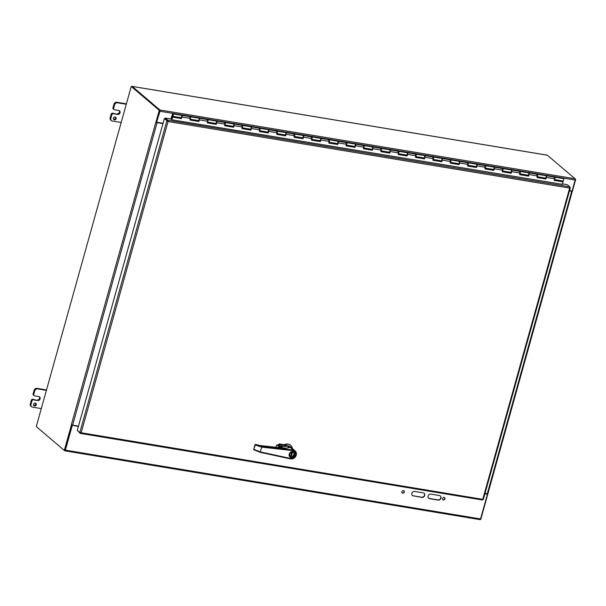 <?xml version="1.0" encoding="UTF-8"?>
<svg xmlns="http://www.w3.org/2000/svg" width="606" height="606" viewBox="0 0 606 606"><rect width="100%" height="100%" fill="white"/><g stroke="black" fill="none" stroke-linecap="round" stroke-linejoin="round"><path stroke-width="0.91" d="M413.292 495.988A2.432 2.129 -49.6 0 1 414.565 491.428L423.238 492.867A2.432 2.129 -49.6 0 1 421.965 497.428L413.027 495.769L421.7 497.2A2.432 2.129 130.4 0 0 424.041 493.193M412.224 495.443A2.432 2.129 130.4 0 0 413.027 495.769M428.495 498.14A2.432 2.129 130.4 0 0 429.29 498.458L437.971 499.897A2.432 2.129 130.4 0 0 440.304 495.89M438.229 500.124L429.556 498.685A2.432 2.129 -49.6 0 1 430.828 494.125L439.502 495.564A2.432 2.129 -49.6 0 1 438.229 500.124L437.971 499.897M402.073 492.829A1.363 1.197 130.4 0 0 403.823 490.769M402.725 493.193A1.363 1.197 -49.6 0 1 402.172 491.133A1.363 1.197 -49.6 0 1 404.179 492.413A1.363 1.197 -49.6 0 1 402.725 493.193M442.744 499.571A1.363 1.197 130.4 0 0 444.493 497.511M443.387 499.935A1.363 1.197 -49.6 0 1 442.834 497.874A1.363 1.197 -49.6 0 1 444.842 499.155A1.363 1.197 -49.6 0 1 443.387 499.935M64.956 450.122L72.008 425.23L78.401 426.472M72.273 425.457L65.38 450.144A1.023 0.432 -80.6 0 1 64.834 450.834A1.023 0.432 -80.6 0 1 64.736 450.781L64.334 450.44M64.948 450.819L479.884 519.584A1.023 0.432 -80.6 0 0 479.99 519.63A1.023 0.432 -80.6 0 0 480.528 518.941L487.421 494.254L484.936 493.663M484.891 493.837L487.421 494.254M72.008 425.23L78.447 426.298M547.165 155.181A1.023 0.432 99.4 0 1 547.279 155.166A1.023 0.432 99.4 0 1 547.377 155.219L575.041 178.778A1.023 0.432 99.4 0 1 575.147 180.058L572.072 191.064L569.542 190.64M547.377 155.219L132.229 86.416L159.893 109.981A1.023 0.432 99.4 0 1 159.999 111.254L156.659 122.041L159.704 110.656M163.052 123.283L156.924 122.268M132.229 86.416A1.023 0.432 -80.6 0 0 132.123 86.37A1.023 0.432 -80.6 0 0 131.828 86.537M35.3 403.111A1.523 1.333 -49.6 0 1 35.913 405.406A1.523 1.333 -49.6 0 1 33.678 403.982A1.523 1.333 -49.6 0 1 35.3 403.111M33.648 405.369A1.523 1.333 130.4 0 0 35.519 403.172M41.306 408.588L32.474 407.126A2.432 2.129 -49.6 0 1 30.936 404.482L31.974 400.786A1.212 1.068 -49.6 0 1 33.375 399.824L32.739 399.278L37.716 400.543A2.129 1.863 -49.6 0 0 38.829 396.551L34.489 395.832A1.212 1.068 -49.6 0 1 33.724 394.506L34.762 390.809A2.432 2.129 -49.6 0 1 37.564 388.885L46.397 390.347M46.51 389.931L36.921 388.34A2.432 2.129 130.4 0 0 34.118 390.264L33.088 393.968A1.212 1.068 130.4 0 0 33.383 395.067L34.019 395.612M32.739 399.278A1.212 1.068 130.4 0 0 31.33 400.24L30.3 403.937A2.432 2.129 130.4 0 0 30.891 406.149L31.535 406.694M37.072 399.998A2.129 1.863 130.4 0 0 39.299 396.695M37.716 400.543L33.375 399.824M115.178 117.019A1.523 1.333 -49.6 0 1 115.791 119.314A1.523 1.333 -49.6 0 1 113.557 117.882A1.523 1.333 -49.6 0 1 115.178 117.019M113.527 119.268A1.523 1.333 130.4 0 0 115.398 117.072M121.185 122.495L112.352 121.033A2.432 2.129 -49.6 0 1 110.815 118.39L111.852 114.685A1.212 1.068 -49.6 0 1 113.254 113.731L112.618 113.186L117.594 114.451A2.129 1.863 -49.6 0 0 118.708 110.451L114.367 109.731A1.212 1.068 -49.6 0 1 113.602 108.413L114.64 104.709A2.432 2.129 -49.6 0 1 117.443 102.793L126.275 104.255M126.389 103.838L116.806 102.247A2.432 2.129 130.4 0 0 113.996 104.171L112.966 107.868A1.212 1.068 130.4 0 0 113.261 108.974L113.898 109.519M112.618 113.186A1.212 1.068 130.4 0 0 111.216 114.148L110.178 117.844A2.432 2.129 130.4 0 0 110.777 120.056L111.413 120.602M116.95 113.905A2.129 1.863 130.4 0 0 119.177 110.603M117.594 114.451L113.254 113.731M172.839 115.231L172.649 115.678L172.574 114.761L171.021 119.102M562.406 180.883L562.156 181.497M545.817 178.361L544.877 177.982M528.462 175.482L527.531 175.104M511.116 172.612L510.176 172.233M493.761 169.733L492.829 169.354M476.407 166.862L475.475 166.476M459.06 163.984L458.121 163.605M441.706 161.105L440.774 160.726M424.359 158.234L423.42 157.855M407.005 155.356L406.073 154.977M389.65 152.485L388.719 152.098M372.304 149.606L371.364 149.227M354.949 146.728L354.018 146.349M337.595 143.857L336.663 143.478M320.248 140.978L319.309 140.6M302.894 138.107L301.962 137.721M285.547 135.229L284.608 134.85M268.193 132.35L267.261 131.972M250.839 129.479L249.907 129.101M233.492 126.601L232.552 126.222M216.137 123.73L215.206 123.344M198.783 120.852L197.851 120.473M181.436 117.973L180.497 117.594M170.786 118.988L172.392 114.451A1.212 0.515 99.4 0 1 172.952 113.883A1.212 0.515 99.4 0 1 173.263 115.163A1.212 0.515 99.4 0 1 172.551 116.276A1.212 0.515 99.4 0 1 172.233 115.784L172.483 115.17M397.975 151.788A1.212 0.515 99.4 0 1 398.521 151.265A1.212 0.515 99.4 0 1 398.831 152.545A1.212 0.515 99.4 0 1 398.119 153.659M388.658 152.242L389.673 152.409M381.129 150.841L389.272 152.197A1.212 0.515 -80.6 0 0 389.984 151.076A1.212 0.515 -80.6 0 0 389.673 149.796L381.166 148.387A1.212 0.515 99.4 0 1 381.477 149.667A1.212 0.515 99.4 0 1 380.773 150.788M380.629 148.917A1.212 0.515 99.4 0 1 381.166 148.387L372.667 146.978A1.212 0.515 99.4 0 1 372.879 148.652L372.372 150.243L363.517 148.773L364.032 147.19A1.212 0.515 -80.6 0 0 363.82 145.516A1.212 0.515 99.4 0 1 364.13 146.796A1.212 0.515 99.4 0 1 363.418 147.909M371.311 149.371L372.326 149.538M363.782 147.97L371.925 149.318A1.212 0.515 -80.6 0 0 372.629 148.205A1.212 0.515 -80.6 0 0 372.319 146.925L355.313 144.107A1.212 0.515 99.4 0 1 355.533 145.781L355.018 147.364L346.17 145.902L346.677 144.311A1.212 0.515 -80.6 0 0 346.465 142.637A1.212 0.515 99.4 0 1 346.776 143.917A1.212 0.515 99.4 0 1 346.071 145.031M363.274 146.038A1.212 0.515 99.4 0 1 363.82 145.516M353.957 146.493L354.972 146.66M346.427 145.092L354.571 146.44A1.212 0.515 -80.6 0 0 355.275 145.326A1.212 0.515 -80.6 0 0 354.964 144.046L337.966 141.228A1.212 0.515 99.4 0 1 338.178 142.902L337.663 144.493L328.816 143.024L329.331 141.433A1.212 0.515 -80.6 0 0 329.111 139.759A1.212 0.515 99.4 0 1 329.422 141.046A1.212 0.515 99.4 0 1 328.717 142.16M345.928 143.16A1.212 0.515 99.4 0 1 346.465 142.637M336.603 143.614L337.618 143.789M329.081 142.221L337.216 143.569A1.212 0.515 -80.6 0 0 337.928 142.455A1.212 0.515 -80.6 0 0 337.618 141.168L320.612 138.35A1.212 0.515 99.4 0 1 320.824 140.024L320.316 141.615L311.469 140.145L311.976 138.562A1.212 0.515 -80.6 0 0 311.764 136.888A1.212 0.515 99.4 0 1 312.075 138.168A1.212 0.515 99.4 0 1 311.363 139.282M328.573 140.289A1.212 0.515 99.4 0 1 329.111 139.759M319.256 140.744L320.271 140.91M311.726 139.342L319.87 140.69A1.212 0.515 -80.6 0 0 320.574 139.577A1.212 0.515 -80.6 0 0 320.263 138.297L303.258 135.479A1.212 0.515 99.4 0 1 303.477 137.153L302.962 138.736L294.115 137.274L294.63 135.683A1.212 0.515 -80.6 0 0 294.41 134.009A1.212 0.515 99.4 0 1 294.721 135.289A1.212 0.515 99.4 0 1 294.016 136.411M311.219 137.41A1.212 0.515 99.4 0 1 311.764 136.888M301.902 137.865L302.917 138.032M294.372 136.464L302.515 137.82A1.212 0.515 -80.6 0 0 303.22 136.698A1.212 0.515 -80.6 0 0 302.909 135.418L285.911 132.6A1.212 0.515 99.4 0 1 286.123 134.274L285.615 135.865L276.76 134.396L277.275 132.812A1.212 0.515 -80.6 0 0 277.056 131.138A1.212 0.515 99.4 0 1 277.366 132.419A1.212 0.515 99.4 0 1 276.662 133.532M293.872 134.54A1.212 0.515 99.4 0 1 294.41 134.009M284.555 134.994L285.57 135.161M277.025 133.593L285.161 134.941A1.212 0.515 -80.6 0 0 285.873 133.828A1.212 0.515 -80.6 0 0 285.562 132.547L268.556 129.729A1.212 0.515 99.4 0 1 268.776 131.404L268.261 132.987L259.413 131.525L259.921 129.934A1.212 0.515 -80.6 0 0 259.709 128.26A1.212 0.515 99.4 0 1 260.019 129.54A1.212 0.515 99.4 0 1 259.307 130.654M276.518 131.661A1.212 0.515 99.4 0 1 277.056 131.138M267.201 132.116L268.216 132.282M259.671 130.714L267.814 132.063A1.212 0.515 -80.6 0 0 268.519 130.949A1.212 0.515 -80.6 0 0 268.208 129.669L251.202 126.851A1.212 0.515 99.4 0 1 251.422 128.525L250.907 130.116L242.059 128.646L242.574 127.055A1.212 0.515 -80.6 0 0 242.355 125.381A1.212 0.515 99.4 0 1 242.665 126.669A1.212 0.515 99.4 0 1 241.961 127.783M259.171 128.783A1.212 0.515 99.4 0 1 259.709 128.26M249.846 129.237L250.861 129.411M242.317 127.843L250.46 129.192A1.212 0.515 -80.6 0 0 251.172 128.078A1.212 0.515 -80.6 0 0 250.861 126.79L233.855 123.972A1.212 0.515 99.4 0 1 234.067 125.647L233.56 127.237L224.705 125.768L225.22 124.185A1.212 0.515 -80.6 0 0 225.008 122.51A1.212 0.515 99.4 0 1 225.318 123.791A1.212 0.515 99.4 0 1 224.606 124.904M241.817 125.912A1.212 0.515 99.4 0 1 242.355 125.381M232.499 126.366L233.515 126.533M224.97 124.965L233.113 126.313A1.212 0.515 -80.6 0 0 233.818 125.2A1.212 0.515 -80.6 0 0 233.507 123.919L216.501 121.102A1.212 0.515 99.4 0 1 216.721 122.776L216.206 124.359L207.358 122.897L207.866 121.306A1.212 0.515 -80.6 0 0 207.653 119.632A1.212 0.515 99.4 0 1 207.964 120.912A1.212 0.515 99.4 0 1 207.26 122.033M224.462 123.033A1.212 0.515 99.4 0 1 225.008 122.51M215.145 123.488L216.16 123.654M207.616 122.086L215.759 123.442A1.212 0.515 -80.6 0 0 216.463 122.329A1.212 0.515 -80.6 0 0 216.153 121.041L199.154 118.223A1.212 0.515 99.4 0 1 199.366 119.897L198.851 121.488L190.004 120.018L190.519 118.435A1.212 0.515 -80.6 0 0 190.299 116.761A1.212 0.515 99.4 0 1 190.61 118.041A1.212 0.515 99.4 0 1 189.905 119.155M207.116 120.162A1.212 0.515 99.4 0 1 207.653 119.632M554.142 177.672A1.212 0.515 99.4 0 1 554.679 177.141A1.212 0.515 99.4 0 1 554.99 178.422A1.212 0.515 99.4 0 1 554.285 179.535M544.824 178.126L545.839 178.293M537.295 176.725L545.438 178.073A1.212 0.515 -80.6 0 0 546.142 176.96A1.212 0.515 -80.6 0 0 545.832 175.679L537.333 174.27A1.212 0.515 99.4 0 1 537.643 175.551A1.212 0.515 99.4 0 1 536.931 176.664M536.787 174.793A1.212 0.515 99.4 0 1 537.333 174.27L528.826 172.861A1.212 0.515 99.4 0 1 529.046 174.536L528.53 176.119L519.683 174.657L520.198 173.066A1.212 0.515 -80.6 0 0 519.978 171.392A1.212 0.515 99.4 0 1 520.289 172.672A1.212 0.515 99.4 0 1 519.584 173.786M527.47 175.248L528.485 175.414M519.94 173.846L528.084 175.195A1.212 0.515 -80.6 0 0 528.788 174.081A1.212 0.515 -80.6 0 0 528.485 172.801L511.479 169.983A1.212 0.515 99.4 0 1 511.691 171.657L511.184 173.248L502.329 171.778L502.844 170.188A1.212 0.515 -80.6 0 0 502.624 168.513A1.212 0.515 99.4 0 1 502.935 169.801A1.212 0.515 99.4 0 1 502.23 170.915M519.44 171.915A1.212 0.515 99.4 0 1 519.978 171.392M510.123 172.369L511.138 172.543M502.594 170.975L510.729 172.324A1.212 0.515 -80.6 0 0 511.441 171.21A1.212 0.515 -80.6 0 0 511.131 169.922L494.125 167.104A1.212 0.515 99.4 0 1 494.344 168.779L493.829 170.369L484.982 168.9L485.489 167.317A1.212 0.515 -80.6 0 0 485.277 165.643A1.212 0.515 99.4 0 1 485.588 166.923A1.212 0.515 99.4 0 1 484.876 168.036M502.086 169.044A1.212 0.515 99.4 0 1 502.624 168.513M492.769 169.498L493.784 169.665M485.239 168.097L493.382 169.445A1.212 0.515 -80.6 0 0 494.087 168.332A1.212 0.515 -80.6 0 0 493.776 167.051L476.77 164.234A1.212 0.515 99.4 0 1 476.99 165.908L476.475 167.491L467.627 166.029L468.143 164.438A1.212 0.515 -80.6 0 0 467.923 162.764A1.212 0.515 99.4 0 1 468.233 164.044A1.212 0.515 99.4 0 1 467.529 165.158M484.739 166.165A1.212 0.515 99.4 0 1 485.277 165.643M475.415 166.62L476.43 166.786M467.885 165.218L476.028 166.574A1.212 0.515 -80.6 0 0 476.74 165.453A1.212 0.515 -80.6 0 0 476.43 164.173L459.424 161.355A1.212 0.515 99.4 0 1 459.636 163.029L459.128 164.62L450.281 163.15L450.788 161.567A1.212 0.515 -80.6 0 0 450.576 159.893A1.212 0.515 99.4 0 1 450.887 161.173A1.212 0.515 99.4 0 1 450.175 162.287M467.385 163.294A1.212 0.515 99.4 0 1 467.923 162.764M458.068 163.749L459.083 163.915M450.538 162.347L458.681 163.696A1.212 0.515 -80.6 0 0 459.386 162.582A1.212 0.515 -80.6 0 0 459.075 161.302L442.069 158.484A1.212 0.515 99.4 0 1 442.289 160.158L441.774 161.741L432.926 160.279L433.442 158.689A1.212 0.515 -80.6 0 0 433.222 157.015A1.212 0.515 99.4 0 1 433.532 158.295A1.212 0.515 99.4 0 1 432.828 159.408M450.031 160.416A1.212 0.515 99.4 0 1 450.576 159.893M440.713 160.87L441.729 161.037M433.184 159.469L441.327 160.817A1.212 0.515 -80.6 0 0 442.032 159.704A1.212 0.515 -80.6 0 0 441.721 158.424L424.723 155.606A1.212 0.515 99.4 0 1 424.935 157.28L424.427 158.87L415.572 157.401L416.087 155.81A1.212 0.515 -80.6 0 0 415.867 154.136A1.212 0.515 99.4 0 1 416.178 155.424A1.212 0.515 99.4 0 1 415.474 156.537M432.684 157.537A1.212 0.515 99.4 0 1 433.222 157.015M423.359 157.992L424.374 158.166M415.837 156.598L423.973 157.946A1.212 0.515 -80.6 0 0 424.685 156.833A1.212 0.515 -80.6 0 0 424.374 155.545L407.368 152.727A1.212 0.515 99.4 0 1 407.588 154.401L407.073 155.992L398.225 154.522L398.733 152.939A1.212 0.515 -80.6 0 0 398.521 151.265L390.014 149.856A1.212 0.515 99.4 0 1 390.234 151.53L389.719 153.113L380.871 151.651L381.386 150.061A1.212 0.515 -80.6 0 0 381.166 148.387M415.33 154.666A1.212 0.515 99.4 0 1 415.867 154.136M406.012 155.121L407.027 155.287M398.483 153.719L406.626 155.068A1.212 0.515 -80.6 0 0 407.33 153.954A1.212 0.515 -80.6 0 0 407.02 152.674L398.521 151.265M197.791 120.617L198.806 120.783M190.269 119.215L198.404 120.564A1.212 0.515 -80.6 0 0 199.116 119.45A1.212 0.515 -80.6 0 0 198.806 118.17L181.8 115.352A1.212 0.515 99.4 0 1 182.012 117.026L181.505 118.609L172.657 117.147L171.809 119.761L170.907 119.003L165.188 118.056L164.999 118.731L164.347 118.632L168.067 121.518L167.695 120.2L165.188 118.056M189.761 117.284A1.212 0.515 99.4 0 1 190.299 116.761M554.445 180.217L563.065 181.845L554.384 180.406L554.899 178.815A1.212 0.515 -80.6 0 0 554.679 177.141L563.36 178.581A1.212 0.515 99.4 0 1 563.671 179.861A1.212 0.515 99.4 0 1 562.959 180.974L554.649 179.596M180.444 117.738L181.459 117.905M172.551 116.276L181.058 117.685A1.212 0.515 -80.6 0 0 181.762 116.572A1.212 0.515 -80.6 0 0 181.452 115.291L172.952 113.883M537.098 177.346L545.885 178.997L537.037 177.528L537.545 175.945A1.212 0.515 -80.6 0 0 537.333 174.27M545.998 177.497L545.824 178.134A1.212 0.515 99.4 0 1 545.786 178.126A1.212 0.515 99.4 0 1 545.62 178.028M545.991 175.778A1.212 0.515 99.4 0 1 546.18 175.732A1.212 0.515 99.4 0 1 546.392 177.406L545.885 178.997M545.688 178.77L545.892 178.119A1.212 0.515 99.4 0 1 545.892 178.126L546.18 176.407M519.743 174.467L528.53 176.119M528.644 174.619L528.47 175.255A1.212 0.515 99.4 0 1 528.432 175.255A1.212 0.515 99.4 0 1 528.273 175.157M528.334 175.891L528.826 173.528M502.389 171.589L511.184 173.248M511.297 171.74L511.123 172.384A1.212 0.515 99.4 0 1 511.078 172.377A1.212 0.515 99.4 0 1 510.919 172.278M510.979 173.013L511.191 172.369A1.212 0.515 99.4 0 1 511.184 172.369L511.472 170.657M485.042 168.718L493.829 170.369M493.943 168.869L493.769 169.506A1.212 0.515 99.4 0 1 493.731 169.506A1.212 0.515 99.4 0 1 493.564 169.4M493.632 170.142L494.125 167.779M467.688 165.839L476.475 167.491M476.589 165.991L476.414 166.627A1.212 0.515 99.4 0 1 476.377 166.627A1.212 0.515 99.4 0 1 476.218 166.529M476.278 167.264L476.49 166.62A1.212 0.515 99.4 0 1 476.483 166.62L476.77 164.9M450.334 162.969L459.128 164.62M459.242 163.12L459.068 163.756A1.212 0.515 99.4 0 1 459.022 163.749A1.212 0.515 99.4 0 1 458.863 163.65M458.924 164.393L459.136 163.741A1.212 0.515 99.4 0 1 459.128 163.749L459.424 162.029M432.987 160.09L441.774 161.741M441.888 160.242L441.713 160.878A1.212 0.515 99.4 0 1 441.676 160.878A1.212 0.515 99.4 0 1 441.509 160.779M441.577 161.514L442.069 159.151M415.633 157.212L424.427 158.87M424.541 157.363L424.359 158.007A1.212 0.515 99.4 0 1 424.321 157.999A1.212 0.515 99.4 0 1 424.162 157.901M424.223 158.636L424.435 157.992A1.212 0.515 99.4 0 1 424.427 157.992L424.715 156.28M398.286 154.341L407.073 155.992M407.187 154.492L407.012 155.128A1.212 0.515 99.4 0 1 406.974 155.128A1.212 0.515 99.4 0 1 406.808 155.022M406.876 155.765L407.368 153.401M380.932 151.462L389.719 153.113M389.832 151.614L389.658 152.25A1.212 0.515 99.4 0 1 389.62 152.25A1.212 0.515 99.4 0 1 389.461 152.151M389.522 152.886L389.734 152.242A1.212 0.515 99.4 0 1 389.726 152.242L390.014 150.523M363.577 148.591L372.372 150.243M372.485 148.743L372.311 149.379A1.212 0.515 99.4 0 1 372.266 149.371A1.212 0.515 99.4 0 1 372.107 149.273M372.167 150.015L372.379 149.364A1.212 0.515 99.4 0 1 372.372 149.371L372.66 147.652M346.231 145.713L355.018 147.364M355.131 145.864L354.957 146.5A1.212 0.515 99.4 0 1 354.919 146.5A1.212 0.515 99.4 0 1 354.752 146.402M354.821 147.137L355.313 144.773M328.876 142.834L337.663 144.493M337.777 142.986L337.603 143.63A1.212 0.515 99.4 0 1 337.565 143.622A1.212 0.515 99.4 0 1 337.406 143.524M337.466 144.258L337.678 143.614A1.212 0.515 99.4 0 1 337.671 143.614L337.959 141.902M311.522 139.963L320.316 141.615M320.43 140.115L320.256 140.751A1.212 0.515 99.4 0 1 320.21 140.751A1.212 0.515 99.4 0 1 320.051 140.645M320.12 141.387L320.324 140.744A1.212 0.515 99.4 0 1 320.316 140.744L320.612 139.024M294.175 137.085L302.962 138.736M303.076 137.236L302.902 137.873A1.212 0.515 99.4 0 1 302.864 137.873A1.212 0.515 99.4 0 1 302.705 137.774M302.765 138.509L303.258 136.145M276.821 134.214L285.615 135.865M285.729 134.365L285.547 135.002A1.212 0.515 99.4 0 1 285.509 135.002A1.212 0.515 99.4 0 1 285.35 134.896M285.411 135.638L285.623 134.986A1.212 0.515 99.4 0 1 285.615 134.994L285.903 133.275M259.474 131.335L268.261 132.987M268.375 131.487L268.2 132.123A1.212 0.515 99.4 0 1 268.163 132.123A1.212 0.515 99.4 0 1 267.996 132.025M268.064 132.759L268.556 130.396M242.12 128.457L250.907 130.116M251.02 128.608L250.846 129.252A1.212 0.515 99.4 0 1 250.808 129.245A1.212 0.515 99.4 0 1 250.649 129.146M250.71 129.881L250.922 129.237A1.212 0.515 99.4 0 1 250.914 129.237L251.202 127.525M224.765 125.586L233.56 127.237M233.674 125.737L233.499 126.374A1.212 0.515 99.4 0 1 233.454 126.374A1.212 0.515 99.4 0 1 233.295 126.268M233.355 127.01L233.568 126.366A1.212 0.515 99.4 0 1 233.56 126.366L233.855 124.647M207.419 122.707L216.206 124.359M216.319 122.859L216.145 123.495A1.212 0.515 99.4 0 1 216.107 123.495A1.212 0.515 99.4 0 1 215.941 123.397M216.009 124.132L216.501 121.768M190.064 119.836L198.851 121.488M198.965 119.988L198.791 120.624A1.212 0.515 99.4 0 1 198.753 120.624A1.212 0.515 99.4 0 1 198.594 120.518M198.654 121.261L198.866 120.609A1.212 0.515 99.4 0 1 198.859 120.617L199.147 118.897M562.216 184.459L563.065 181.845M172.657 117.147L181.308 118.382L181.444 117.746A1.212 0.515 99.4 0 1 181.406 117.746A1.212 0.515 99.4 0 1 181.239 117.647M181.664 117.064L181.444 117.746M181.406 117.746L181.8 116.019M171.596 119.587L172.452 116.913M562.262 184.322L171.801 119.761M562.406 183.883L567.314 184.701L569.822 186.837L569.663 188.072L570.284 187.625L569.882 187.284M77.841 430.904L80.265 433.366L81.166 432.767L483.224 499.427L482.762 499.314L569.663 188.072L168.067 121.518L164.999 118.731L167.498 120.874L166.862 120.768L79.803 432.57L77.288 430.434L164.347 118.632M482.762 499.314L482.384 500.003L80.553 433.411M80.439 432.714L80.401 433.419L482.384 500.003M569.663 188.072L570.284 187.625L569.837 187.549M167.514 120.874L167.695 120.2L569.822 186.837M168.067 121.518L81.166 432.767L79.803 432.57M487.785 493.708L484.989 493.496M572.314 191.276L569.451 190.988M571.587 191.14L569.496 190.814M487.868 493.776L572.322 191.314M571.602 191.087L572.359 191.284L575.7 179.315L575.223 179.232M487.891 493.799L480.732 519.448L480.346 519.38M575.7 179.315L547.65 155.447M78.492 426.132L72.637 425.162L157.098 122.654L155.962 122.283M71.508 424.798L72.637 425.162M156.575 122.351L163.006 123.45M71.349 424.692L155.848 122.207M162.953 123.624L157.098 122.654M155.81 122.177L156.568 122.382L159.908 110.413L159.264 110.307L155.924 122.276M71.463 424.791L64.297 450.432L36.284 426.571L131.244 86.446L159.264 110.307M72.069 425.026L64.94 450.538L64.297 450.432M159.908 110.413L131.244 86.446M290.539 446.963A4.78 4.197 130.4 0 0 288.592 446.024L284.365 445.516A1.992 0.447 15.6 0 0 282.131 444.789L279.911 444.206L279.275 444.622L279.336 446.054M284.062 446.592L284.365 445.516M281.729 446.478L282.108 444.546L280.752 444.319M281.29 446.948L280.767 444.562L279.631 443.963L284.343 444.743A6.121 5.371 -49.6 0 1 290.471 445.137A6.121 5.371 -49.6 0 1 290.577 445.236M279.972 444.41L279.434 445.971M279.601 445.993L280.661 446.895M288.592 446.024L284.562 444.933A6.121 5.371 -49.6 0 1 290.691 445.327A6.121 5.371 -49.6 0 1 292.372 448.523M278.359 445.046A10.711 9.393 130.4 0 1 278.881 444.289A0.765 0.674 -49.6 0 1 279.631 443.963M292.963 451.75A3.06 2.682 130.4 0 0 292.251 451.728A3.06 2.682 130.4 0 0 289.539 453.841A3.06 2.682 130.4 0 0 290.176 456.947A3.06 2.682 130.4 0 0 294.205 456.363A3.06 2.682 130.4 0 0 294.145 452.288A3.06 2.682 130.4 0 0 292.963 451.75M292.865 452.106A2.674 2.348 130.4 0 0 289.744 455.538A2.674 2.348 130.4 0 0 293.887 456.22A2.674 2.348 130.4 0 0 292.865 452.106M292.743 452.227A2.485 2.182 130.4 0 0 290.479 456.454A2.485 2.182 130.4 0 0 293.705 452.667A2.485 2.182 130.4 0 0 292.743 452.227M290.251 456.227A2.485 2.182 130.4 0 0 290.622 456.394L291.766 452.288M290.691 456.144A2.485 2.182 130.4 0 0 290.888 456.151L291.971 452.235M293.44 452.477A2.485 2.182 130.4 0 1 291.304 456.507L290.888 456.151M291.304 456.507L292.501 452.205M260.406 451.909L253.755 449.273L254.035 449.841L253.755 449.273L254.035 449.841L260.072 452.296L253.823 449.735L254.959 444.759L255.543 444.395L253.755 449.273L254.959 444.91L261.731 447.122L260.072 452.296L290.554 458.916L290.888 458.537L260.406 451.909M289.1 447.508L287.547 446.183A4.78 4.197 -49.6 0 1 290.645 447.054L295.054 450.803A4.78 4.197 130.4 0 0 292.993 449.925L291.948 449.031A4.78 4.197 -49.6 0 1 292.153 449.061L291.948 449.031M290.888 458.537A4.204 3.689 130.4 0 0 295.925 455.235A4.204 3.689 130.4 0 0 293.077 450.644L292.993 449.925L261.648 446.402L255.543 444.403L259.747 445.493L280.813 447.857C285.381 448.342 288.38 448.122 289.804 447.205L288.63 447.72M292.153 449.054L289.721 446.986A15.294 3.742 13 0 1 289.63 447.061L289.107 447.516M281.782 446.478L287.547 446.183M284.441 446.137L284.32 446.569M283.547 446.592L284.646 445.986M282.07 447.016L281.669 446.554A9.484 8.317 -49.6 0 0 281.381 446.955M278.321 445.054L280.343 446.781L282.199 447.046M255.497 444.615L254.952 444.91M254.134 449.508L253.74 449.266L254.134 449.508M282.01 447.137L281.669 446.554M280.457 446.842L280.866 446.933M278.162 444.933L277.025 444.849L278.268 444.978L280.343 446.781M280.517 447.811L276.995 444.865M255.649 444.44L259.747 445.493M480.528 518.941L65.38 450.144M159.999 111.254L575.147 180.058M159.893 109.981L575.041 178.778M33.724 394.506L33.088 393.968M31.33 400.24L31.974 400.786M30.936 404.482L30.3 403.937M34.118 390.264L34.762 390.809M37.564 388.885L36.921 388.34M113.602 108.413L112.966 107.868M111.216 114.148L111.852 114.685M110.815 118.39L110.178 117.844M113.996 104.171L114.64 104.709M117.443 102.793L116.806 102.247M171.475 117.481L172.233 117.609M172.24 117.579L171.49 117.45M172.574 114.761L172.93 115.398M554.899 178.815L546.392 177.406M537.545 175.945L529.046 174.536M520.198 173.066L511.691 171.657M502.844 170.188L494.344 168.779M485.489 167.317L476.99 165.908M468.143 164.438L459.636 163.029M450.788 161.567L442.289 160.158M433.442 158.689L424.935 157.28M416.087 155.81L407.588 154.401M398.733 152.939L390.234 151.53M381.386 150.061L372.879 148.652M364.032 147.19L355.533 145.781M346.677 144.311L338.178 142.902M329.331 141.433L320.824 140.024M311.976 138.562L303.477 137.153M294.63 135.683L286.123 134.274M277.275 132.812L268.776 131.404M259.921 129.934L251.422 128.525M242.574 127.055L234.067 125.647M225.22 124.185L216.721 122.776M207.866 121.306L199.366 119.897M190.519 118.435L182.012 117.026M571.708 191.36L487.247 493.875M284.593 445.365A2.182 0.485 15.6 0 0 282.108 444.546M278.881 444.289L279.555 444.706M279.646 446.046L280.631 446.887M291.024 457.409A3.098 2.719 -49.6 0 1 290.085 456.916A3.098 2.719 -49.6 0 1 289.6 453.417A3.098 2.719 -49.6 0 1 292.903 451.652A3.098 2.719 -49.6 0 1 294.099 452.205A3.098 2.719 -49.6 0 1 294.736 453.046M291.304 457.712A3.288 2.886 -49.6 0 1 289.221 454.136A3.288 2.886 -49.6 0 1 293.024 451.531A3.288 2.886 -49.6 0 1 295.099 455.106A3.288 2.886 -49.6 0 1 291.304 457.712M261.648 446.402L261.731 447.122L293.077 450.644M290.615 458.916A4.78 4.197 130.4 0 0 295.773 456.25A4.78 4.197 130.4 0 0 295.054 450.803C297.455 455.447 295.963 458.151 290.554 458.916L260.125 452.288M284.449 446.554L284.744 446.069M283.57 446.584L281.813 446.463L281.101 447.342M275.768 447.281L276.874 444.948L280.161 447.773M276.859 444.963A12.62 11.067 130.4 0 0 275.791 447.281M259.686 445.486L280.783 447.842C284.964 448.281 287.797 448.137 289.289 447.417M479.99 519.63L64.834 450.834M132.123 86.37L547.279 155.166M554.679 177.141L546.18 175.732M483.315 499.473L570.329 187.83M289.789 456.613L290.176 456.947M293.758 451.955L294.145 452.288M290.085 456.916C288.123 454.795 289.062 453.046 292.918 451.659L294.099 452.205M280.851 446.917L282.093 447.008"/></g></svg>

